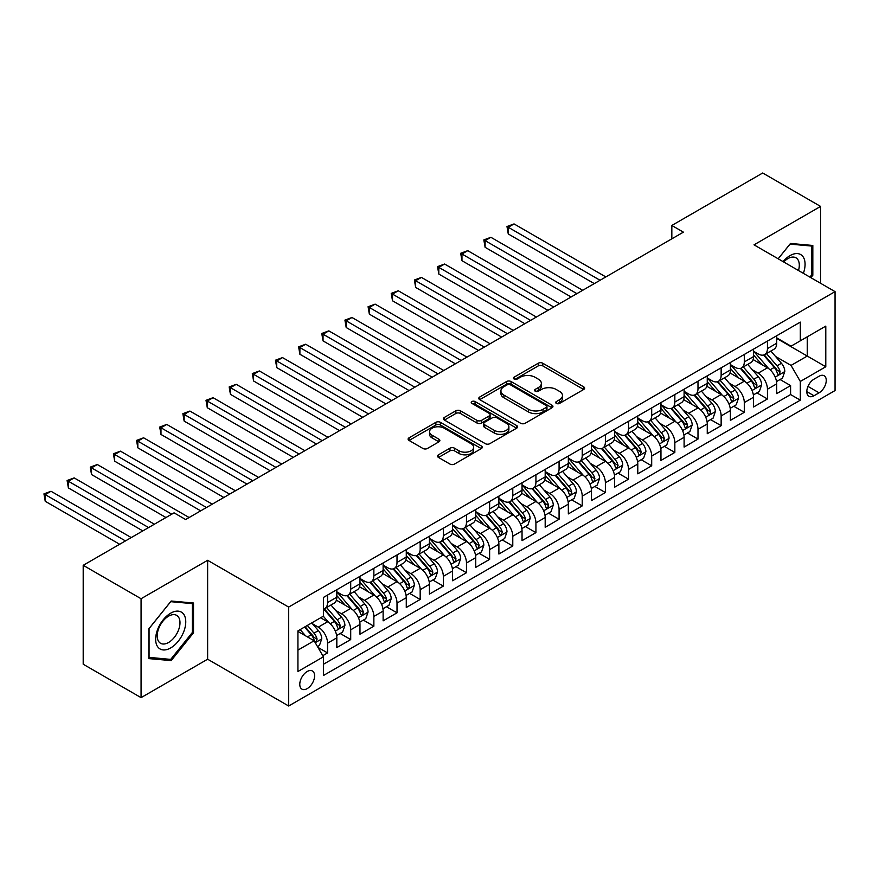 <?xml version="1.0" encoding="UTF-8"?>
<svg xmlns="http://www.w3.org/2000/svg" width="879" height="879" viewBox="0 0 879 879"><rect width="100%" height="100%" fill="white"/><g stroke="black" fill="none" stroke-linecap="round" stroke-linejoin="round"><path stroke-width="1.32" d="M556.363 403.417A2.252 1.297 0 0 0 559.549 403.417L583.689 389.474A3.208 1.857 0 0 0 584.634 388.166A3.208 1.857 0 0 0 583.689 386.848L542.793 363.236A3.208 1.857 0 0 0 538.245 363.236L514.094 377.179A2.252 1.297 0 0 0 513.435 378.091A2.252 1.297 0 0 0 514.094 379.014A2.252 1.297 0 0 0 517.281 379.014L520.401 377.212A10.284 5.933 0 0 1 534.948 377.212L538.355 379.179A10.284 5.933 0 0 1 541.365 383.376A10.284 5.933 0 0 1 538.355 387.573L535.234 389.375A2.252 1.297 0 0 0 534.575 390.298A2.252 1.297 0 0 0 535.234 391.21A2.252 1.297 0 0 0 538.409 391.21L541.541 389.408A10.284 5.933 0 0 1 556.077 389.408L559.494 391.375A10.284 5.933 0 0 1 562.505 395.572A10.284 5.933 0 0 1 559.494 399.769L556.363 401.582A2.252 1.297 0 0 0 555.704 402.494A2.252 1.297 0 0 0 556.363 403.417L556.363 401.582M307.189 688.62A10.482 6.054 120 0 0 314.034 679.39A10.482 6.054 120 0 0 312.43 670.996A10.482 6.054 120 0 0 307.189 671.512A10.482 6.054 120 0 0 300.343 680.742A10.482 6.054 120 0 0 301.947 689.136A10.482 6.054 120 0 0 307.189 688.62M438.478 454.817A3.208 1.857 0 0 0 437.533 456.124A3.208 1.857 0 0 0 438.478 457.443L449.96 464.068A3.208 1.857 0 0 0 454.498 464.068L481.318 448.587A3.208 1.857 0 0 0 482.263 447.268A3.208 1.857 0 0 0 481.318 445.961L440.412 422.338A3.208 1.857 0 0 0 435.863 422.338L409.054 437.819A3.208 1.857 0 0 0 408.109 439.137A3.208 1.857 0 0 0 409.054 440.445L422.909 448.455A3.208 1.857 0 0 0 427.458 448.455L438.94 441.829A3.208 1.857 0 0 0 439.874 440.511A3.208 1.857 0 0 0 438.94 439.203L432.061 435.237A8.592 4.966 0 0 1 429.545 431.721A8.592 4.966 0 0 1 434.852 427.139A8.592 4.966 0 0 1 444.214 428.216L471.144 443.763A8.592 4.966 0 0 1 473.66 447.268A8.592 4.966 0 0 1 468.353 451.85A8.592 4.966 0 0 1 458.992 450.784L454.498 448.191A3.208 1.857 0 0 0 449.96 448.191L438.478 454.817L438.478 457.443M207.631 560.297L141.069 598.731L83.197 565.318L83.197 664.227L141.069 697.64L207.631 659.217L288.664 706.002L288.664 607.081L207.631 560.297L207.631 659.217M820.579 283.28L820.579 206.422L754.017 244.845L835.05 291.63L288.664 607.081M820.579 206.422L762.697 172.998L671.831 225.463L671.831 238.835M83.197 565.318L174.064 512.853L185.645 519.533L683.401 232.155L671.831 225.463M520.632 423.26A3.208 1.857 0 0 0 525.181 423.26L551.99 407.779A3.208 1.857 0 0 0 552.935 406.461A3.208 1.857 0 0 0 551.99 405.153L511.084 381.541A3.208 1.857 0 0 0 506.546 381.541L479.725 397.022A3.208 1.857 0 0 0 478.78 398.33A3.208 1.857 0 0 0 479.725 399.637L520.632 423.26M472.781 403.9A2.252 1.297 0 0 1 475.067 404.219L516.61 428.205L489.834 443.664A3.208 1.857 0 0 1 485.296 443.664L444.389 420.041L444.389 417.426A3.208 1.857 0 0 0 443.445 418.734A3.208 1.857 0 0 0 444.389 420.041M444.389 417.426L455.86 410.79A3.208 1.857 0 0 1 460.409 410.79L477 420.371A3.208 1.857 0 0 0 481.549 420.371L489.153 415.976A3.208 1.857 0 0 0 490.097 414.668A3.208 1.857 0 0 0 489.153 413.35L471.891 403.384A2.252 1.297 0 0 1 471.232 402.461A2.252 1.297 0 0 1 472.616 401.263A2.252 1.297 0 0 1 475.067 401.549L516.654 425.557A3.208 1.857 0 0 1 517.599 426.864A3.208 1.857 0 0 1 516.654 428.183L516.654 425.557M322.758 655.701L327.559 652.932L317.956 647.384M312.484 623.782L318.297 627.134A13.097 7.559 60 0 1 327.559 643.175L336.822 637.824L336.822 647.581L350.71 639.56L340.173 633.484M335.635 610.411L341.448 613.773A13.097 7.559 60 0 1 350.71 629.803L359.972 624.464L359.972 634.22L373.861 626.2L363.335 620.113M358.786 597.05L364.598 600.401A13.097 7.559 60 0 1 373.861 616.443L383.123 611.092L383.123 620.849L397.011 612.828L386.485 606.752M381.947 583.678L387.76 587.029A13.097 7.559 60 0 1 397.011 603.071L406.274 597.731L406.274 607.488L420.173 599.467L409.636 593.38M405.098 570.306L410.911 573.668A13.097 7.559 60 0 1 420.173 589.71L429.424 584.359L429.424 594.116L443.324 586.095L432.787 580.019M428.249 556.945L434.061 560.297A13.097 7.559 60 0 1 443.324 576.338L452.586 570.998L452.586 580.755L466.474 572.734L455.937 566.647M451.399 543.574L457.212 546.936A13.097 7.559 60 0 1 466.474 562.978L475.737 557.627L475.737 567.384L489.625 559.363L479.088 553.287M474.55 530.213L480.363 533.564A13.097 7.559 60 0 1 489.625 549.606L498.887 544.266L498.887 554.023L512.776 546.002L502.239 539.915M497.701 516.841L503.513 520.203A13.097 7.559 60 0 1 512.776 536.245L522.038 530.894L522.038 540.651L535.926 532.63L525.389 526.554M520.851 503.48L526.664 506.831A13.097 7.559 60 0 1 535.926 522.873L545.189 517.533L545.189 527.29L559.077 519.269L548.54 513.182M544.002 490.108L549.814 493.471A13.097 7.559 60 0 1 559.077 509.512L568.339 504.161L568.339 513.918L582.228 505.897L571.702 499.821M567.153 476.748L572.965 480.099A13.097 7.559 60 0 1 582.228 496.141L591.49 490.79L591.49 500.558L605.378 492.537L594.852 486.45M590.314 463.376L596.127 466.738A13.097 7.559 60 0 1 605.378 482.78L614.641 477.429L614.641 487.186L628.54 479.165L618.003 473.089M613.465 450.015L619.277 453.366A13.097 7.559 60 0 1 628.54 469.408L637.791 464.057L637.791 473.814L651.691 465.804L641.154 459.717M636.616 436.643L642.428 440.005A13.097 7.559 60 0 1 651.691 456.036L660.953 450.696L660.953 460.453L674.841 452.432L664.304 446.356M659.766 423.282L665.579 426.634A13.097 7.559 60 0 1 674.841 442.675L684.104 437.324L684.104 447.081L697.992 439.071L687.455 432.984M682.917 409.911L688.729 413.273A13.097 7.559 60 0 1 697.992 429.304L707.254 423.964L707.254 433.721L721.143 425.7L710.606 419.613M706.068 396.55L711.88 399.901A13.097 7.559 60 0 1 721.143 415.943L730.405 410.592L730.405 420.349L744.293 412.328L733.756 406.252M729.218 383.178L735.031 386.54A13.097 7.559 60 0 1 744.293 402.571L753.556 397.231L753.556 406.988L767.444 398.967L767.444 389.21A13.097 7.559 -120 0 0 758.181 373.168L752.369 369.817M756.907 392.88L767.444 398.967M336.822 637.824A13.097 7.559 -120 0 0 327.559 621.783L320.615 617.772M359.972 624.464A13.097 7.559 -120 0 0 350.71 608.422L336.393 600.159M383.123 611.092A13.097 7.559 -120 0 0 373.861 595.05L359.544 586.787M406.274 597.731A13.097 7.559 -120 0 0 397.011 581.689L382.695 573.427M429.424 584.359A13.097 7.559 -120 0 0 420.173 568.317L405.845 560.055M452.586 570.998A13.097 7.559 -120 0 0 443.324 554.957L429.007 546.683M475.737 557.627A13.097 7.559 -120 0 0 466.474 541.585L452.158 533.322M498.887 544.266A13.097 7.559 -120 0 0 489.625 528.224L475.308 519.95M522.038 530.894A13.097 7.559 -120 0 0 512.776 514.852L498.459 506.59M545.189 517.533A13.097 7.559 -120 0 0 535.926 501.491L521.61 493.218M568.339 504.161A13.097 7.559 -120 0 0 559.077 488.12L544.76 479.857M591.49 490.79A13.097 7.559 -120 0 0 582.228 474.759L567.911 466.485M614.641 477.429A13.097 7.559 -120 0 0 605.378 461.387L591.062 453.124M637.791 464.057A13.097 7.559 -120 0 0 628.54 448.026L614.212 439.753M660.953 450.696A13.097 7.559 -120 0 0 651.691 434.655L637.374 426.392M684.104 437.324A13.097 7.559 -120 0 0 674.841 421.283L660.525 413.02M707.254 423.964A13.097 7.559 -120 0 0 697.992 407.922L683.675 399.659M730.405 410.592A13.097 7.559 -120 0 0 721.143 394.55L706.826 386.288M753.556 397.231A13.097 7.559 -120 0 0 744.293 381.189L729.977 372.927M819.074 376.245L813.987 379.179A10.152 5.856 120 0 0 807.351 388.122A10.152 5.856 120 0 0 808.911 396.264A10.152 5.856 120 0 0 813.987 395.759L819.074 392.814A10.152 5.856 120 0 0 825.711 383.87A10.152 5.856 120 0 0 824.15 375.74A10.152 5.856 120 0 0 819.074 376.245M288.664 706.002L835.05 390.551L835.05 291.63M297.926 650.119L314.133 640.769L323.395 656.811L323.395 675.522L800.319 400.165L800.319 381.453L791.056 365.411L775.52 356.445M323.395 656.811L297.926 671.512L297.926 630.88L323.395 616.168L323.395 597.456L800.319 322.11L800.319 340.821L825.788 326.12L825.788 366.752L800.319 381.453M336.822 591.842L341.448 594.523A13.097 7.559 60 0 0 347.996 595.171L357.259 589.82A13.097 7.559 -120 0 0 359.972 583.821L359.972 576.338M359.972 578.481L364.598 581.151A13.097 7.559 60 0 0 371.147 581.799L380.409 576.459A13.097 7.559 -120 0 0 383.123 570.46L383.123 562.978M383.123 565.109L387.76 567.79A13.097 7.559 60 0 0 394.308 568.438L403.56 563.087A13.097 7.559 -120 0 0 406.274 557.088L406.274 549.606M406.274 551.748L410.911 554.418A13.097 7.559 60 0 0 417.459 555.067L426.722 549.727A13.097 7.559 -120 0 0 429.424 543.727L429.424 536.245M429.424 538.377L434.061 541.057A13.097 7.559 60 0 0 440.61 541.706L449.872 536.355A13.097 7.559 -120 0 0 452.586 530.356L452.586 522.873M452.586 525.016L457.212 527.686A13.097 7.559 60 0 0 463.76 528.334L473.023 522.983A13.097 7.559 -120 0 0 475.737 516.995L475.737 509.512M475.737 511.644L480.363 514.325A13.097 7.559 60 0 0 486.911 514.973L496.174 509.622A13.097 7.559 -120 0 0 498.887 503.623L498.887 496.141M498.887 498.283L503.513 500.953A13.097 7.559 60 0 0 510.062 501.601L519.324 496.25A13.097 7.559 -120 0 0 522.038 490.262L522.038 482.769M522.038 484.911L526.664 487.581A13.097 7.559 60 0 0 533.212 488.23L542.475 482.89A13.097 7.559 -120 0 0 545.189 476.89L545.189 469.408M545.189 471.551L549.814 474.22A13.097 7.559 60 0 0 556.363 474.869L565.626 469.518A13.097 7.559 -120 0 0 568.339 463.53L568.339 456.036M568.339 458.179L572.965 460.849A13.097 7.559 60 0 0 579.514 461.497L588.776 456.157A13.097 7.559 -120 0 0 591.49 450.158L591.49 442.675M591.49 444.818L596.127 447.488A13.097 7.559 60 0 0 602.675 448.136L611.927 442.785A13.097 7.559 -120 0 0 614.641 436.797L614.641 429.304M614.641 431.446L619.277 434.116A13.097 7.559 60 0 0 625.826 434.764L635.088 429.424A13.097 7.559 -120 0 0 637.791 423.425L637.791 415.943M637.791 418.074L642.428 420.755A13.097 7.559 60 0 0 648.977 421.404L658.239 416.053A13.097 7.559 -120 0 0 660.953 410.064L660.953 402.571M660.953 404.714L665.579 407.384A13.097 7.559 60 0 0 672.127 408.032L681.39 402.692A13.097 7.559 -120 0 0 684.104 396.693L684.104 389.21M684.104 391.342L688.729 394.023A13.097 7.559 60 0 0 695.278 394.671L704.54 389.32A13.097 7.559 -120 0 0 707.254 383.332L707.254 375.838M707.254 377.981L711.88 380.651A13.097 7.559 60 0 0 718.429 381.299L727.691 375.959A13.097 7.559 -120 0 0 730.405 369.96L730.405 362.478M730.405 364.609L735.031 367.29A13.097 7.559 60 0 0 741.579 367.938L750.842 362.587A13.097 7.559 -120 0 0 753.556 356.588L753.556 349.106M323.395 664.293L790.595 394.55L790.595 385.595L776.706 393.616L776.706 383.859A13.097 7.559 -120 0 0 767.444 367.818L753.127 359.555M753.556 351.248L758.181 353.918A13.097 7.559 -120 0 0 764.73 354.567A13.097 7.559 -120 0 0 767.444 348.578L767.444 341.085M764.73 354.567L773.992 349.227A13.097 7.559 -120 0 0 776.706 343.228L776.706 335.745M327.559 595.05L327.559 602.544A13.097 7.559 60 0 1 324.845 608.532A13.097 7.559 60 0 1 323.395 609.059M324.845 608.532L334.108 603.192A13.097 7.559 -120 0 0 336.822 597.193L336.822 589.71M350.71 581.689L350.71 589.172A13.097 7.559 60 0 1 347.996 595.171M373.861 568.317L373.861 575.811A13.097 7.559 60 0 1 371.147 581.799M397.011 554.957L397.011 562.439A13.097 7.559 60 0 1 394.308 568.438M420.173 541.585L420.173 549.067A13.097 7.559 60 0 1 417.459 555.067M443.324 528.224L443.324 535.707A13.097 7.559 60 0 1 440.61 541.706M466.474 514.852L466.474 522.335A13.097 7.559 60 0 1 463.76 528.334M489.625 501.491L489.625 508.974A13.097 7.559 60 0 1 486.911 514.973M512.776 488.12L512.776 495.602A13.097 7.559 60 0 1 510.062 501.601M535.926 474.759L535.926 482.241A13.097 7.559 60 0 1 533.212 488.23M559.077 461.387L559.077 468.87A13.097 7.559 60 0 1 556.363 474.869M582.228 448.015L582.228 455.509A13.097 7.559 60 0 1 579.514 461.497M605.378 434.655L605.378 442.137A13.097 7.559 60 0 1 602.675 448.136M628.54 421.283L628.54 428.776A13.097 7.559 60 0 1 625.826 434.764M651.691 407.922L651.691 415.404A13.097 7.559 60 0 1 648.977 421.404M674.841 394.55L674.841 402.044A13.097 7.559 60 0 1 672.127 408.032M697.992 381.189L697.992 388.672A13.097 7.559 60 0 1 695.278 394.671M721.143 367.818L721.143 375.311A13.097 7.559 60 0 1 718.429 381.299M744.293 354.457L744.293 361.939A13.097 7.559 60 0 1 741.579 367.938M744.293 402.571L744.293 412.328M721.143 415.943L721.143 425.7M697.992 429.304L697.992 439.071M674.841 442.675L674.841 452.432M651.691 456.036L651.691 465.804M628.54 469.408L628.54 479.165M605.378 482.78L605.378 492.537M582.228 496.141L582.228 505.897M559.077 509.512L559.077 519.269M535.926 522.873L535.926 532.63M512.776 536.245L512.776 546.002M489.625 549.606L489.625 559.363M466.474 562.978L466.474 572.734M443.324 576.338L443.324 586.095M420.173 589.71L420.173 599.467M397.011 603.071L397.011 612.828M373.861 616.443L373.861 626.2M350.71 629.803L350.71 639.56M327.559 643.175L327.559 652.932M314.133 640.769L297.926 631.408M791.056 365.411L807.263 356.061L807.263 336.811L825.788 326.12M776.706 338.415L825.788 366.752M776.706 337.877L791.056 346.172L800.319 340.821M141.069 598.731L141.069 697.64M780.069 379.519L790.595 385.595M790.595 394.55L800.319 400.165M810.877 277.676L812.822 275.248L812.822 245.461L790.485 243.461L778.168 258.789L790.023 244.12L811.669 246.054L811.669 274.918L809.9 277.116M148.826 658.602L171.174 660.601L193.512 632.803L193.512 603.016L171.174 601.016L148.826 628.815L148.826 658.602M811.669 274.578L812.822 275.248M192.358 632.133L193.512 632.803M168.812 659.239L171.174 660.601M557.264 403.736L559.494 402.45A10.284 5.933 0 0 0 562.505 398.253L562.505 395.572M541.365 383.376L541.365 386.046A10.284 5.933 0 0 1 538.355 390.243L536.135 391.529M583.656 389.496L542.793 365.906A3.208 1.857 0 0 0 538.245 365.906L514.995 379.332M551.946 407.801L511.084 384.211A3.208 1.857 0 0 0 506.546 384.211L479.769 399.67M546.309 407.384A2.252 1.297 0 0 0 546.969 406.461A2.252 1.297 0 0 0 546.309 405.549L510.402 384.815A2.252 1.297 0 0 0 507.227 384.815L503.931 386.716A10.284 5.933 0 0 0 500.92 390.913A10.284 5.933 0 0 0 503.931 395.121L528.466 409.284A10.284 5.933 0 0 0 543.013 409.284L546.309 407.384L546.309 410.053A2.252 1.297 0 0 0 546.969 409.142L546.969 406.461M500.92 390.913L500.92 393.594A10.284 5.933 0 0 0 503.931 397.791L503.931 395.121M546.309 410.053L543.013 411.954A10.284 5.933 0 0 1 528.466 411.954L503.931 397.791M444.433 420.074L455.86 413.471L455.86 410.79M490.097 414.668L490.097 417.338A3.208 1.857 0 0 1 489.153 418.646L481.549 423.041A3.208 1.857 0 0 1 477 423.041L460.409 413.471A3.208 1.857 0 0 0 455.86 413.471M494.218 430.314A8.592 4.966 0 0 0 503.579 431.391A8.592 4.966 0 0 0 508.886 426.798A8.592 4.966 0 0 0 506.37 423.293L496.888 417.811A3.208 1.857 0 0 0 492.339 417.811L484.725 422.206A3.208 1.857 0 0 0 483.78 423.524A3.208 1.857 0 0 0 484.725 424.832L494.218 430.314L494.218 432.984A8.592 4.966 0 0 0 503.579 434.061A8.592 4.966 0 0 0 508.886 429.479L508.886 426.798M483.78 423.524L483.78 426.194A3.208 1.857 0 0 0 484.725 427.502L484.725 424.832M494.218 432.984L484.725 427.502M473.66 447.268L473.66 449.938A8.592 4.966 0 0 1 468.353 454.531A8.592 4.966 0 0 1 458.992 453.454L454.498 450.861A3.208 1.857 0 0 0 449.96 450.861L438.522 457.465M429.545 431.721L429.545 434.391A8.592 4.966 0 0 0 432.061 437.907L432.061 435.237M438.896 441.851L432.061 437.907M481.274 448.609L440.412 425.018A3.208 1.857 0 0 0 435.863 425.018L409.098 440.467M776.509 381.563L782.497 378.113L784.804 371.432A8.68 5.01 -120 0 0 781.431 363.28L770.85 351.04M768.729 368.664L756.193 354.149A25.051 14.46 -120 0 0 753.556 351.391M761.851 364.587L754.841 356.467A20.788 11.998 -120 0 0 753.556 355.072M605.851 276.929L514.05 223.925L508.26 227.276L508.26 233.957L594.27 283.609M763.554 355.039L774.256 367.422A8.68 5.01 60 0 1 777.344 373.399L777.981 374.432L779.146 374.267L780.123 371.795A8.68 5.01 -120 0 0 777.036 365.818L766.455 353.578M764.181 354.841L775.685 368.147A4.417 2.549 60 0 1 776.794 369.872L780.123 371.795M508.26 233.957L506.985 226.54L600.06 280.269M506.985 226.54L514.05 223.925M803.362 273.336A21.283 12.284 120 0 0 790.023 255.613A21.283 12.284 120 0 0 783.046 261.612M798.495 270.523A16.108 9.306 120 0 0 795.967 257.811A16.108 9.306 120 0 0 787.914 258.613A16.108 9.306 120 0 0 783.694 261.975M810.229 245.23L811.669 246.054M183.744 631.704A21.283 12.284 120 0 0 178.228 611.147A21.283 12.284 120 0 0 157.671 629.375A21.283 12.284 120 0 0 163.186 649.933A21.283 12.284 120 0 0 183.744 631.704M178.459 630.21A16.108 9.306 120 0 0 176.657 615.366A16.108 9.306 120 0 0 158.725 628.441A16.108 9.306 120 0 0 160.538 643.274A16.108 9.306 120 0 0 178.459 630.21M149.056 657.47L149.056 628.606L170.702 601.675L192.358 603.609L192.358 632.473L170.702 659.404L148.826 657.338M190.919 602.785L192.358 603.609M753.358 394.935L759.346 391.485L761.654 384.793A8.68 5.01 -120 0 0 758.28 376.651L747.699 364.4M745.579 382.035L733.031 367.51A25.051 14.46 -120 0 0 730.405 364.752M738.701 377.959L731.68 369.839A20.788 11.998 -120 0 0 730.405 368.433M582.689 290.29L490.9 237.297L485.109 240.637L485.109 247.318L571.119 296.981M740.404 368.411L751.106 380.794A8.68 5.01 60 0 1 754.193 386.771L754.83 387.804L755.995 387.639L756.973 385.167A8.68 5.01 -120 0 0 753.885 379.19L743.304 366.939M741.03 368.202L752.523 381.519A4.417 2.549 60 0 1 753.644 383.244L756.973 385.167M485.109 247.318L483.835 239.901L576.91 293.641M483.835 239.901L490.9 237.297M730.207 408.306L736.195 404.845L738.503 398.165A8.68 5.01 -120 0 0 735.13 390.012L724.549 377.772M722.428 395.396L709.88 380.882A25.051 14.46 -120 0 0 707.254 378.124M715.55 391.331L708.529 383.2A20.788 11.998 -120 0 0 707.254 381.805M559.538 303.662L467.749 250.669L461.958 254.009L461.958 260.689L547.969 310.342M717.253 381.772L727.955 394.166A8.68 5.01 60 0 1 731.042 400.143L731.68 401.165L732.844 401L733.822 398.539A8.68 5.01 -120 0 0 730.724 392.561L720.154 380.31M717.879 381.574L729.372 394.88A4.417 2.549 60 0 1 730.493 396.605L733.822 398.539M461.958 260.689L460.684 253.273L553.759 307.002M460.684 253.273L467.749 250.669M707.057 421.667L713.045 418.217L715.352 411.526A8.68 5.01 -120 0 0 711.979 403.384L701.398 391.133M699.277 408.768L686.73 394.242A25.051 14.46 -120 0 0 684.104 391.485M692.399 404.692L685.378 396.572A20.788 11.998 -120 0 0 684.104 395.176M536.388 317.033L444.598 264.03L438.808 267.37L438.808 274.05L524.818 323.714M694.102 395.143L704.793 407.526A8.68 5.01 60 0 1 707.892 413.504L708.518 414.536L709.694 414.372L710.671 411.899A8.68 5.01 -120 0 0 707.573 405.922L697.003 393.671M694.729 394.935L706.222 408.252A4.417 2.549 60 0 1 707.342 409.977L710.671 411.899M438.808 274.05L437.533 266.634L530.597 320.374M437.533 266.634L444.598 264.03M683.906 435.039L689.883 431.578L692.202 424.898A8.68 5.01 -120 0 0 688.828 416.745L678.247 404.505M676.127 422.14L663.579 407.614A25.051 14.46 -120 0 0 660.953 404.856M669.249 418.063L662.228 409.933A20.788 11.998 -120 0 0 660.953 408.537M513.237 330.394L421.437 277.401L415.657 280.742L415.657 287.422L501.667 337.075M670.952 408.504L681.643 420.898A8.68 5.01 60 0 1 684.741 426.875L685.367 427.897L686.543 427.732L687.521 425.271A8.68 5.01 -120 0 0 684.422 419.294L673.841 407.043M671.578 408.306L683.071 421.612A4.417 2.549 60 0 1 684.192 423.348L687.521 425.271M415.657 287.422L414.383 280.005L507.447 333.734M414.383 280.005L421.437 277.401M660.755 448.4L666.732 444.95L669.051 438.258A8.68 5.01 -120 0 0 665.667 430.117L655.097 417.866M652.976 435.501L640.428 420.975A25.051 14.46 -120 0 0 637.791 418.228M646.098 431.424L639.077 423.304A20.788 11.998 -120 0 0 637.791 421.909M490.086 343.766L398.286 290.762L392.506 294.102L392.506 300.794L478.506 350.446M647.79 421.876L658.492 434.259A8.68 5.01 60 0 1 661.59 440.236L662.217 441.269L663.392 441.104L664.37 438.632A8.68 5.01 -120 0 0 661.272 432.655L650.691 420.404M648.427 421.667L659.92 434.984A4.417 2.549 60 0 1 661.03 436.709L664.37 438.632M392.506 300.794L391.232 293.366L484.296 347.106M391.232 293.366L398.286 290.762M637.605 461.772L643.582 458.311L645.9 451.63A8.68 5.01 -120 0 0 642.516 443.488L631.946 431.237M629.825 448.872L617.278 434.347A25.051 14.46 -120 0 0 614.641 431.589M622.947 444.796L615.926 436.665A20.788 11.998 -120 0 0 614.641 435.27M466.936 357.127L375.135 304.134L369.345 307.474L369.345 314.155L455.355 363.807M624.639 435.237L635.341 447.631A8.68 5.01 60 0 1 638.44 453.608L639.066 454.63L640.242 454.465L641.209 452.004A8.68 5.01 -120 0 0 638.121 446.027L627.54 433.776M625.277 435.039L636.77 448.345A4.417 2.549 60 0 1 637.879 450.081L641.209 452.004M369.345 314.155L368.081 306.738L461.145 360.467M368.081 306.738L375.135 304.134M614.454 475.132L620.431 471.682L622.75 464.991A8.68 5.01 -120 0 0 619.365 456.849L608.784 444.598M606.675 462.233L594.127 447.708A25.051 14.46 -120 0 0 591.49 444.961M599.786 458.157L592.776 450.037A20.788 11.998 -120 0 0 591.49 448.642M443.785 370.498L351.985 317.495L346.194 320.835L346.194 327.526L432.204 377.179M601.489 448.609L612.191 460.992A8.68 5.01 60 0 1 615.289 466.969L615.915 468.002L617.091 467.837L618.058 465.365A8.68 5.01 -120 0 0 614.97 459.387L604.389 447.147M602.115 448.4L613.619 461.717A4.417 2.549 60 0 1 614.729 463.442L618.058 465.365M346.194 327.526L344.92 320.099L437.995 373.839M344.92 320.099L351.985 317.495M591.292 488.504L597.28 485.043L599.599 478.363A8.68 5.01 -120 0 0 596.215 470.221L585.634 457.97M583.513 475.605L570.976 461.079A25.051 14.46 -120 0 0 568.339 458.322M576.635 471.529L569.625 463.398A20.788 11.998 -120 0 0 568.339 462.002M420.634 383.859L328.834 330.867L323.043 334.207L323.043 340.887L409.054 390.54M578.338 461.969L589.04 474.363A8.68 5.01 60 0 1 592.127 480.341L592.765 481.362L593.94 481.198L594.907 478.736A8.68 5.01 -120 0 0 591.82 472.759L581.239 460.508M578.964 461.772L590.468 475.078A4.417 2.549 60 0 1 591.578 476.814L594.907 478.736M323.043 340.887L321.769 333.471L414.844 387.199M321.769 333.471L328.834 330.867M568.142 501.865L574.13 498.415L576.437 491.735A8.68 5.01 -120 0 0 573.064 483.582L562.483 471.331M560.362 488.966L547.826 474.44A25.051 14.46 -120 0 0 545.189 471.693M553.484 484.889L546.474 476.77A20.788 11.998 -120 0 0 545.189 475.374M397.484 397.231L305.683 344.227L299.893 347.568L299.893 354.259L385.903 403.911M555.187 475.341L565.889 487.724A8.68 5.01 60 0 1 568.977 493.701L569.614 494.734L570.779 494.569L571.757 492.097A8.68 5.01 -120 0 0 568.669 486.12L558.088 473.88M555.814 475.132L567.318 488.449A4.417 2.549 60 0 1 568.427 490.174L571.757 492.097M299.893 354.259L298.618 346.831L391.693 400.571M298.618 346.831L305.683 344.227M544.991 515.237L550.979 511.776L553.287 505.095A8.68 5.01 -120 0 0 549.913 496.954L539.332 484.703M537.212 502.338L524.664 487.812A25.051 14.46 -120 0 0 522.038 485.054M530.334 498.261L523.313 490.13A20.788 11.998 -120 0 0 522.038 488.735M374.322 410.592L282.533 357.599L276.742 360.939L276.742 367.62L362.752 417.283M532.037 488.702L542.739 501.096A8.68 5.01 60 0 1 545.826 507.073L546.463 508.095L547.628 507.93L548.606 505.469A8.68 5.01 -120 0 0 545.518 499.492L534.937 487.241M532.663 488.504L544.156 501.81A4.417 2.549 60 0 1 545.277 503.546L548.606 505.469M276.742 367.62L275.468 360.203L368.543 413.932M275.468 360.203L282.533 357.599M521.84 528.598L527.829 525.148L530.136 518.467A8.68 5.01 -120 0 0 526.763 510.314L516.182 498.074M514.061 515.698L501.513 501.173A25.051 14.46 -120 0 0 498.887 498.426M507.183 511.622L500.162 503.502A20.788 11.998 -120 0 0 498.887 502.107M351.171 423.964L259.382 370.96L253.591 374.3L253.591 380.992L339.602 430.644M508.886 502.074L519.588 514.457A8.68 5.01 60 0 1 522.675 520.434L523.313 521.467L524.477 521.302L525.455 518.83A8.68 5.01 -120 0 0 522.357 512.853L511.787 500.612M509.512 501.865L521.005 515.182A4.417 2.549 60 0 1 522.126 516.907L525.455 518.83M253.591 380.992L252.317 373.575L345.392 427.304M252.317 373.575L259.382 370.96M498.69 541.969L504.678 538.508L506.985 531.828A8.68 5.01 -120 0 0 503.612 523.686L493.031 511.435M490.911 529.07L478.363 514.545A25.051 14.46 -120 0 0 475.737 511.787M484.032 524.994L477.011 516.863A20.788 11.998 -120 0 0 475.737 515.468M328.021 437.324L236.231 384.332L230.441 387.672L230.441 394.352L316.451 444.016M485.735 515.435L496.426 527.829A8.68 5.01 60 0 1 499.525 533.806L500.151 534.828L501.327 534.663L502.305 532.202A8.68 5.01 -120 0 0 499.206 526.224L488.636 513.973M486.362 515.237L497.855 528.543A4.417 2.549 60 0 1 498.975 530.279L502.305 532.202M230.441 394.352L229.166 386.936L322.23 440.665M229.166 386.936L236.231 384.332M475.539 555.33L481.516 551.88L483.835 545.2A8.68 5.01 -120 0 0 480.461 537.047L469.88 524.807M467.76 542.431L455.212 527.905A25.051 14.46 -120 0 0 452.586 525.159M460.882 538.355L453.861 530.235A20.788 11.998 -120 0 0 452.586 528.839M304.87 450.696L213.07 397.693L207.29 401.033L207.29 407.724L293.3 457.377M462.585 528.806L473.276 541.189A8.68 5.01 60 0 1 476.374 547.167L477 548.199L478.176 548.035L479.154 545.562A8.68 5.01 -120 0 0 476.055 539.585L465.474 527.345M463.211 528.609L474.704 541.914A4.417 2.549 60 0 1 475.825 543.64L479.154 545.562M207.29 407.724L206.016 400.308L299.08 454.036M206.016 400.308L213.07 397.693M452.388 568.702L458.366 565.252L460.684 558.561A8.68 5.01 -120 0 0 457.3 550.419L446.73 538.168M444.609 555.803L432.061 541.277A25.051 14.46 -120 0 0 429.424 538.519M437.731 551.726L430.71 543.596A20.788 11.998 -120 0 0 429.424 542.2M281.719 464.057L189.919 411.064L184.14 414.405L184.14 421.085L270.139 470.748M439.423 542.167L450.125 554.561A8.68 5.01 60 0 1 453.223 560.538L453.85 561.56L455.025 561.395L456.003 558.934A8.68 5.01 -120 0 0 452.905 552.957L442.324 540.706M440.06 541.969L451.553 555.275A4.417 2.549 60 0 1 452.663 557.011L456.003 558.934M184.14 421.085L182.865 413.668L275.929 467.397M182.865 413.668L189.919 411.064M429.238 582.063L435.215 578.613L437.533 571.932A8.68 5.01 -120 0 0 434.149 563.78L423.579 551.54M421.459 569.163L408.911 554.638A25.051 14.46 -120 0 0 406.274 551.891M414.569 565.087L407.559 556.967A20.788 11.998 -120 0 0 406.274 555.572M258.569 477.429L166.768 424.425L160.978 427.776L160.978 434.457L246.988 484.109M416.272 555.539L426.974 567.922A8.68 5.01 60 0 1 430.073 573.899L430.699 574.932L431.875 574.767L432.842 572.295A8.68 5.01 -120 0 0 429.754 566.318L419.173 554.078M416.91 555.341L428.403 568.647A4.417 2.549 60 0 1 429.512 570.372L432.842 572.295M160.978 434.457L159.714 427.04L252.778 480.769M159.714 427.04L166.768 424.425M406.087 595.435L412.064 591.985L414.383 585.293A8.68 5.01 -120 0 0 410.998 577.151L400.417 564.9M398.308 582.535L385.76 568.01A25.051 14.46 -120 0 0 383.123 565.252M391.419 578.459L384.409 570.339A20.788 11.998 -120 0 0 383.123 568.933M235.418 490.79L143.618 437.797L137.827 441.137L137.827 447.818L223.837 497.481M393.122 568.911L403.824 581.294A8.68 5.01 60 0 1 406.922 587.271L407.548 588.304L408.724 588.139L409.691 585.667A8.68 5.01 -120 0 0 406.603 579.69L396.022 567.438M393.748 568.702L405.252 582.019A4.417 2.549 60 0 1 406.362 583.744L409.691 585.667M137.827 447.818L136.553 440.401L229.628 494.141M136.553 440.401L143.618 437.797M382.925 608.795L388.914 605.345L391.232 598.665A8.68 5.01 -120 0 0 387.848 590.512L377.267 578.272M375.146 595.896L362.609 581.382A25.051 14.46 -120 0 0 359.972 578.624M368.268 591.82L361.258 583.7A20.788 11.998 -120 0 0 359.972 582.305M212.268 504.161L120.467 451.158L114.677 454.509L114.677 461.189L200.687 510.842M369.971 582.272L380.673 594.654A8.68 5.01 60 0 1 383.76 600.632L384.398 601.665L385.573 601.5L386.54 599.028A8.68 5.01 -120 0 0 383.453 593.05L372.872 580.81M370.597 582.074L382.101 595.38A4.417 2.549 60 0 1 383.211 597.105L386.54 599.028M114.677 461.189L113.402 453.773L206.477 507.502M113.402 453.773L120.467 451.158M359.775 622.167L365.763 618.717L368.07 612.026A8.68 5.01 -120 0 0 364.697 603.884L354.116 591.633M351.996 609.268L339.459 594.742A25.051 14.46 -120 0 0 336.822 591.985M345.117 605.191L338.107 597.072A20.788 11.998 -120 0 0 336.822 595.665M189.117 517.522L97.316 464.53L91.526 467.87L91.526 474.55L165.955 517.522M346.82 595.643L357.522 608.026A8.68 5.01 60 0 1 360.61 614.003L361.247 615.036L362.412 614.871L363.39 612.399A8.68 5.01 -120 0 0 360.302 606.422L349.721 594.171M347.447 595.435L358.951 608.751A4.417 2.549 60 0 1 360.06 610.476L363.39 612.399M91.526 474.55L90.251 467.134L171.746 514.182M90.251 467.134L97.316 464.53M336.624 635.539L342.612 632.078L344.92 625.398A8.68 5.01 -120 0 0 341.546 617.245L330.965 605.005M328.845 622.629L323.307 616.223M321.967 618.563L321.066 617.519M154.385 524.214L74.166 477.901L68.375 481.242L68.375 487.922L142.805 530.894M323.67 609.004L334.372 621.398A8.68 5.01 60 0 1 337.459 627.375L338.096 628.397L339.261 628.232L340.239 625.771A8.68 5.01 -120 0 0 337.14 619.794L326.57 607.543M324.296 608.806L335.789 622.112A4.417 2.549 60 0 1 336.91 623.837L340.239 625.771M68.375 487.922L67.101 480.505L148.595 527.554M67.101 480.505L74.166 477.901M317.495 646.581L319.462 645.45L321.769 638.758A8.68 5.01 -120 0 0 318.396 630.617L311.737 622.903M305.518 635.792L300.157 629.584M298.816 631.924L297.926 630.891M131.235 537.574L51.015 491.262L45.225 494.602L45.225 501.283L119.654 544.266M304.552 627.046L311.221 634.759A8.68 5.01 60 0 1 314.308 640.736L314.946 641.769L316.11 641.604L317.088 639.132A8.68 5.01 -120 0 0 313.99 633.155L307.331 625.441M305.09 626.738L312.638 635.484A4.417 2.549 60 0 1 313.759 637.209L317.088 639.132M45.225 501.283L43.95 493.866L125.444 540.915M43.95 493.866L51.015 491.262M318.297 627.134L327.559 621.783M341.448 613.773L350.71 608.422M364.598 600.401L373.861 595.05M387.76 587.029L397.011 581.689M410.911 573.668L420.173 568.317M434.061 560.297L443.324 554.957M457.212 546.936L466.474 541.585M480.363 533.564L489.625 528.224M503.513 520.203L512.776 514.852M526.664 506.831L535.926 501.491M549.814 493.471L559.077 488.12M572.965 480.099L582.228 474.759M596.127 466.738L605.378 461.387M619.277 453.366L628.54 448.026M642.428 440.005L651.691 434.655M665.579 426.634L674.841 421.283M688.729 413.273L697.992 407.922M711.88 399.901L721.143 394.55M735.031 386.54L744.293 381.189M758.181 373.168L767.444 367.818M767.444 348.578L776.706 343.228M327.559 602.544L336.822 597.193M350.71 589.172L359.972 583.821M373.861 575.811L383.123 570.46M397.011 562.439L406.274 557.088M420.173 549.067L429.424 543.727M443.324 535.707L452.586 530.356M466.474 522.335L475.737 516.995M489.625 508.974L498.887 503.623M512.776 495.602L522.038 490.262M535.926 482.241L545.189 476.89M559.077 468.87L568.339 463.53M582.228 455.509L591.49 450.158M605.378 442.137L614.641 436.797M628.54 428.776L637.791 423.425M651.691 415.404L660.953 410.064M674.841 402.044L684.104 396.693M697.992 388.672L707.254 383.332M721.143 375.311L730.405 369.96M744.293 361.939L753.556 356.588M767.444 389.21L776.706 383.859M807.977 386.408L819.074 392.814M806.801 391.616L813.987 395.759M559.494 402.45L559.494 399.769M535.234 391.21L535.234 389.375M538.355 390.243L538.355 387.573M514.094 379.014L514.094 377.179M538.245 365.906L538.245 363.236M542.793 365.906L542.793 363.236M583.689 389.474L583.689 386.848M479.725 399.637L479.725 397.022M506.546 384.211L506.546 381.541M511.084 384.211L511.084 381.541M551.99 407.779L551.99 405.153M528.466 411.954L528.466 409.284M543.013 411.954L543.013 409.284M460.409 413.471L460.409 410.79M477 423.041L477 420.371M481.549 423.041L481.549 420.371M489.153 418.646L489.153 415.976M475.067 404.219L475.067 401.549M449.96 450.861L449.96 448.191M454.498 450.861L454.498 448.191M458.992 453.454L458.992 450.784M438.94 441.829L438.94 439.203M409.054 440.445L409.054 437.819M435.863 425.018L435.863 422.338M440.412 425.018L440.412 422.338M481.318 448.587L481.318 445.961M775.19 377.124L784.749 371.597M756.193 354.149L757.379 353.457M777.036 365.818L781.431 363.28M770.114 369.817L774.256 367.422M752.039 390.485L761.599 384.969M733.031 367.51L734.229 366.818M753.885 379.19L758.28 376.651M746.963 383.178L751.106 380.794M728.889 403.857L738.448 398.33M709.88 380.882L711.078 380.189M730.724 392.561L735.13 390.012M723.813 396.55L727.955 394.166M705.738 417.217L715.297 411.702M686.73 394.242L687.927 393.55M707.573 405.922L711.979 403.384M700.662 409.911L704.793 407.526M682.576 430.589L692.147 425.062M663.579 407.614L664.777 406.922M684.422 419.294L688.828 416.745M677.511 423.282L681.643 420.898M659.426 443.95L668.996 438.434M640.428 420.975L641.626 420.283M661.272 432.655L665.667 430.117M654.361 436.654L658.492 434.259M636.275 457.322L645.845 451.795M617.278 434.347L618.464 433.655M638.121 446.027L642.516 443.488M631.199 450.015L635.341 447.631M613.124 470.683L622.695 465.167M594.127 447.708L595.314 447.026M614.97 459.387L619.365 456.849M608.048 463.387L612.191 460.992M589.974 484.054L599.533 478.528M570.976 461.079L572.163 460.387M591.82 472.759L596.215 470.221M584.898 476.748L589.04 474.363M566.823 497.415L576.382 491.899M547.826 474.44L549.012 473.759M568.669 486.12L573.064 483.582M561.747 490.119L565.889 487.724M543.672 510.787L553.232 505.26M524.664 487.812L525.862 487.12M545.518 499.492L549.913 496.954M538.596 503.48L542.739 501.096M520.522 524.148L530.081 518.632M501.513 501.173L502.711 500.492M522.357 512.853L526.763 510.314M515.446 516.852L519.588 514.457M497.371 537.519L506.93 531.993M478.363 514.545L479.56 513.852M499.206 526.224L503.612 523.686M492.295 530.213L496.426 527.829M474.21 550.88L483.78 545.365M455.212 527.905L456.41 527.224M476.055 539.585L480.461 537.047M469.144 543.585L473.276 541.189M451.059 564.252L460.629 558.725M432.061 541.277L433.259 540.585M452.905 552.957L457.3 550.419M445.994 556.945L450.125 554.561M427.908 577.624L437.478 572.097M408.911 554.638L410.097 553.957M429.754 566.318L434.149 563.78M422.832 570.317L426.974 567.922M404.758 590.985L414.328 585.469M385.76 568.01L386.947 567.318M406.603 579.69L410.998 577.151M399.681 583.678L403.824 581.294M381.607 604.356L391.166 598.83M362.609 581.382L363.796 580.689M383.453 593.05L387.848 590.512M376.531 597.05L380.673 594.654M358.456 617.717L368.015 612.202M339.459 594.742L340.645 594.05M360.302 606.422L364.697 603.884M353.38 610.411L357.522 608.026M335.306 631.089L344.865 625.562M337.14 619.794L341.546 617.245M330.229 623.782L334.372 621.398M315.231 642.67L321.714 638.934M313.99 633.155L318.396 630.617M307.474 636.923L311.221 634.759"/></g></svg>
